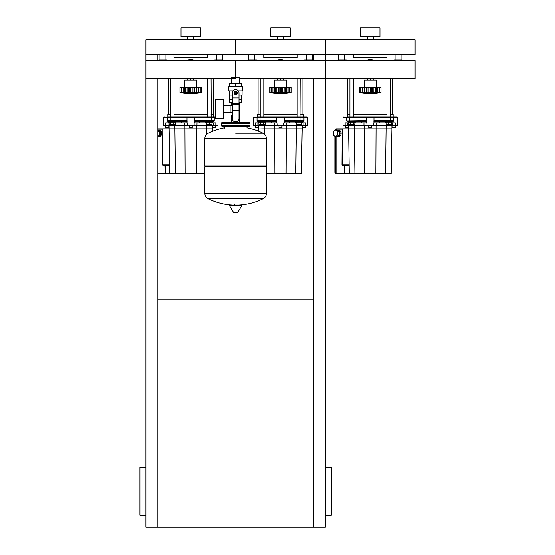 <?xml version="1.0" encoding="UTF-8"?>
<svg xmlns="http://www.w3.org/2000/svg" width="555" height="555" viewBox="0 0 555 555"><rect width="100%" height="100%" fill="white"/><g stroke="black" fill="none" stroke-linecap="round" stroke-linejoin="round"><path stroke-width="0.83" d="M367.23 39.717L367.23 36.72M373.21 39.717L373.21 36.72M360.5 36.72L360.5 27.75L379.939 27.75L379.939 36.72L360.5 36.72M325.355 54.667L415.085 54.667L415.085 39.717L325.355 39.717L325.355 54.667L325.355 39.717L235.625 39.717L235.625 54.667L325.355 54.667L325.355 60.606L145.896 60.606L145.896 54.667L235.625 54.667L235.625 39.717L145.896 39.717L145.896 54.667M277.5 39.717L277.5 36.72M283.48 39.717L283.48 36.72M270.771 36.72L270.771 27.75L290.209 27.75L290.209 36.72L270.771 36.72M401.556 60.606A0.597 0.597 0 0 0 401.924 60.051L401.924 54.667L401.924 60.051L395.944 60.051L395.944 60.606M338.515 54.667L338.515 60.051A0.597 0.597 0 0 0 338.89 60.606M386.974 54.667L386.974 57.658L353.473 57.658L353.473 54.667M311.827 60.606A0.597 0.597 0 0 0 312.194 60.051L312.194 54.667M257.423 60.606A1.193 1.193 0 0 0 256.41 60.051L248.786 60.051L248.786 54.667L248.786 60.051A0.597 0.597 0 0 0 249.16 60.606M297.244 54.667L297.244 57.658L263.743 57.658L263.743 54.667M379.197 122.863L379.197 121.372L373.959 121.372L390.713 121.372L385.135 121.372L385.135 122.114L392.316 122.114L392.316 121.372M390.519 124.958L386.932 124.958L390.221 125.257L390.519 124.362M386.037 122.114L386.037 124.362L391.421 124.362L391.421 122.114M388.729 122.114L388.729 124.362M349.921 78.644L349.921 116.883L347.305 116.883L347.305 114.49L347.791 114.004L347.791 78.644M353.507 78.644L353.507 116.883L367.23 116.883L349.733 116.883L349.733 117.632L390.713 117.632L390.519 78.644M347.492 121.372A0.749 0.749 0 0 1 346.743 120.622A0.749 0.749 0 0 0 347.492 121.372L355.304 121.372L355.304 122.114L348.124 122.114L348.124 121.372M353.507 124.362L353.507 124.958L349.921 124.958L349.921 124.362M349.921 124.958L353.507 124.958M353.271 122.114L353.271 124.362L354.825 124.362L354.825 122.114M348.609 122.114L348.609 124.362L353.271 124.362M350.163 122.114L350.163 124.362M385.621 122.114L385.621 122.863M289.467 122.863L289.467 121.372L284.229 121.372L300.976 121.372L295.406 121.372L295.406 122.114L302.586 122.114L302.586 121.372M300.789 124.958L297.202 124.958L300.491 125.257L300.789 124.362M296.308 122.114L296.308 124.362L301.691 124.362L301.691 122.114M298.999 122.114L298.999 124.362M260.191 78.644L260.191 116.883L257.575 116.883L257.575 114.49L258.061 114.004L258.061 78.644M263.778 78.644L263.778 116.883L277.5 116.883L260.004 116.883L260.004 117.632L300.976 117.632L300.789 78.644M257.756 121.372A0.749 0.749 0 0 1 257.014 120.622A0.749 0.749 0 0 0 257.756 121.372L265.574 121.372L265.574 122.114L258.394 122.114L258.394 121.372M263.778 124.362L263.778 124.958L260.191 124.958L260.191 124.362M260.191 124.958L263.778 124.958M263.542 122.114L263.542 124.362L265.096 124.362L265.096 122.114M258.88 122.114L258.88 124.362L263.542 124.362M260.434 122.114L260.434 124.362M295.891 122.114L295.891 122.863M337.551 136.266A2.99 2.116 -90 0 0 337.967 136.322A2.99 2.116 -90 0 0 340.083 133.332A2.99 2.116 -90 0 0 337.967 130.342A2.99 2.116 -90 0 0 337.551 130.397M337.967 136.322L339.029 136.322A2.99 2.116 -90 0 0 341.138 133.332A2.99 2.116 -90 0 0 339.029 130.342L337.967 130.342M338.252 135.691A2.393 1.693 -90 0 0 339.66 133.332A2.393 1.693 -90 0 0 338.252 130.973M335.428 136.787L336.906 136.787L339.022 135.066L339.029 131.611L336.913 129.877L335.435 129.877L333.319 131.597L333.312 135.052L335.428 136.787L337.544 135.066L337.551 131.611L335.435 129.877M339.022 135.066L337.544 135.066M339.029 131.611L337.551 131.611M343.302 125.853L345.161 125.555L343.004 125.555L345.245 125.853L345.245 127.65L348.235 127.65L348.54 125.853L349.282 173.715L344.523 173.715L344.315 165.334L344.738 165.334L342.407 165.334L349.137 165.036M335.976 129.877L336.274 128.843L342.199 128.843L336.274 128.843L336.066 129.877M335.22 136.62L335.22 172.515A1.193 0.846 90 0 0 336.066 173.715L344.738 173.41L336.066 173.715L334.866 172.515L335.643 172.515A0.895 0.631 90 0 0 335.976 173.306M349.282 173.715L354.895 173.715L354.347 128.843L336.066 128.843A1.193 0.846 90 0 0 335.22 130.043L336.15 128.871M373.959 122.863L373.959 117.632L373.21 116.883L367.23 116.883L366.48 117.632L366.48 120.622L346.799 120.907M366.48 122.863L366.48 120.622M366.48 120.338L366.633 121.309L366.48 120.338M373.813 121.309L373.959 120.338L373.813 121.309M345.286 125.853L397.442 125.555L397.442 117.632L393.703 117.632A0.749 0.749 0 0 0 392.954 116.883L367.327 116.883L366.175 117.938M354.895 173.715L364.614 173.715L364.413 125.853L368.728 125.853L368.728 127.65L371.718 127.65L371.718 125.853L376.033 125.853L376.033 128.843L391.906 128.843L391.157 173.715L385.552 173.715L386.093 125.853M395.195 125.853L392.205 125.853L392.205 127.65L395.195 127.65L395.195 125.853L397.144 125.853L395.153 125.853M343.004 125.555L343.004 117.632L349.733 117.632L349.733 121.372L366.48 121.372L355.304 121.372M361.25 122.863L361.25 121.372M390.519 114.49L393.134 114.49L393.134 116.883L396.693 116.883L392.954 116.883M347.305 114.49L349.921 114.49M353.507 114.49L386.932 114.49M393.134 114.49L392.656 114.004M386.932 78.644L386.932 116.883L373.21 116.883M346.743 120.622L346.743 117.632A0.749 0.749 0 0 1 347.492 116.883L347.305 116.883M349.137 164.738L341.984 164.738L342.199 128.843L342.199 164.738M373.099 116.89L374.264 117.938M393.703 120.622L390.713 120.622L390.713 121.372L392.954 121.372A0.749 0.749 0 0 0 393.703 120.622L393.703 117.632L390.713 117.632L390.713 120.622L373.959 120.622M385.135 121.372L379.197 121.372M347.59 122.863L345.161 122.863L345.161 125.555L347.59 125.555L347.59 122.863L348.609 122.863M354.825 122.863L363.962 122.863L363.962 125.555L347.881 125.853M367.105 125.853L366.834 122.863L363.962 122.863M376.401 125.853L376.484 122.863L373.612 122.863L373.612 125.555L364.045 125.853M376.484 122.863L386.037 122.863M391.421 122.863L392.85 122.863L392.85 125.555L373.342 125.853M392.565 125.853L395.278 125.555L395.278 122.863L392.85 122.863M364.614 173.715L385.552 173.715M354.347 125.853L354.347 128.843L376.033 128.843L375.832 173.715M391.906 125.853L391.906 128.843M251.436 128.843L252.47 129.128M284.229 122.863L284.229 117.632L283.48 116.883L277.5 116.883L276.751 117.632L276.751 120.622L257.014 120.622L257.014 117.632L260.004 117.632L260.004 121.372L276.751 121.372L265.574 121.372M276.751 122.863L276.751 120.622M276.751 120.338L276.896 121.309L276.751 120.338M284.084 121.309L284.229 120.338L284.084 121.309M258.845 131.313L258.803 125.853L258.505 127.65L255.515 127.65L255.515 125.853L253.573 125.853L307.706 125.555L307.706 117.632L303.974 117.632A0.749 0.749 0 0 0 303.224 116.883L277.597 116.883L276.445 117.938M266.435 173.715L274.878 173.715L274.683 125.853L278.999 125.853L278.999 127.65L281.989 127.65L281.989 125.853L286.304 125.853L286.304 128.843L302.177 128.843L301.427 173.715L295.815 173.715L296.363 125.853M305.465 125.853L302.475 125.853L302.475 127.65L305.465 127.65L305.465 125.853L307.408 125.853L305.423 125.853M255.557 125.853L253.274 125.555L253.274 117.632L257.014 117.632A0.749 0.749 0 0 1 257.756 116.883L257.575 116.883M271.52 122.863L271.52 121.372M300.789 114.49L303.405 114.49L303.405 116.883L306.964 116.883L303.224 116.883M257.575 114.49L260.191 114.49M263.778 114.49L297.202 114.49M303.405 114.49L302.926 114.004M297.202 78.644L297.202 116.883L283.48 116.883M264.686 134.393L264.617 128.843L252.261 129.072M283.369 116.89L284.535 117.938M303.974 120.622L300.976 120.622L300.976 121.372L303.224 121.372A0.749 0.749 0 0 0 303.974 120.622L303.974 117.632L300.976 117.632L300.976 120.622L284.229 120.622M295.406 121.372L289.467 121.372M257.86 122.863L255.432 122.863L255.432 125.555L257.86 125.555L257.86 122.863L258.88 122.863M265.096 122.863L274.232 122.863L274.232 125.555L258.151 125.853M277.375 125.853L277.105 122.863L274.232 122.863M286.671 125.853L286.748 122.863L283.882 122.863L283.882 125.555L274.309 125.853M286.748 122.863L296.308 122.863M301.691 122.863L303.12 122.863L303.12 125.555L283.612 125.853M302.836 125.853L305.548 125.555L305.548 122.863L303.12 122.863M274.878 173.715L295.815 173.715M264.617 125.853L264.617 128.843L286.304 128.843L286.102 173.715M302.177 125.853L302.177 128.843M356.893 173.715L383.547 173.715M267.163 173.715L293.817 173.715M364.24 87.274L364.24 80.093L376.207 80.093L376.207 87.274L363.046 87.572M379.648 92.678L379.544 87.572L380.987 87.572L380.987 92.657A124.209 124.209 0 0 1 370.22 93.85A124.209 124.209 0 0 1 359.453 92.657L359.702 92.692M380.987 92.657L359.453 92.657L359.453 87.572L364.191 87.572L364.191 92.983L364.836 92.657L364.392 92.838M378.454 92.969L379.544 92.657L379.544 87.572L377.816 87.572L377.816 92.838M376.248 92.983L375.603 92.657L376.248 92.983L376.248 87.572L377.816 87.572M360.799 92.678L360.896 87.572L360.896 92.657L361.985 92.983L361.381 92.838M364.392 87.572L368.014 87.572L368.014 92.983L370.22 92.657L370.22 87.572L372.426 87.572L372.433 92.983L371.468 92.838L371.468 87.572M364.836 87.572L364.836 92.657L365.391 92.685M372.426 87.572L376.248 87.572M375.603 87.572L375.603 92.657L374.098 92.796M361.985 92.969L360.729 92.838L360.729 87.572M364.191 87.572L364.281 92.761M368.014 87.572L370.22 87.572M379.065 92.838L379.71 92.838L379.71 87.572M373.834 92.845L373.883 87.572M362.63 87.572L362.769 92.858M362.63 92.838L364.191 92.983M369.006 60.606L370.22 59.905L371.441 60.606M371.441 78.644L370.22 79.344L369.006 78.644M366.21 60.606A9.872 9.872 0 0 1 374.237 60.606M374.237 78.644A9.872 9.872 0 0 1 373.189 79.039M367.257 79.039A9.872 9.872 0 0 1 366.21 78.644M274.51 87.274L274.51 80.093L286.47 80.093L286.47 87.274L273.31 87.572M289.918 92.678L289.814 87.572L291.257 87.572L291.257 92.657A124.209 124.209 0 0 1 280.49 93.85A124.209 124.209 0 0 1 269.723 92.657L269.973 92.692M291.257 92.657L269.723 92.657L269.723 87.572L274.461 87.572L274.461 92.983L275.107 92.657L274.663 92.838M288.725 92.969L289.814 92.657L289.814 87.572L288.087 87.572L288.087 92.838M286.519 92.983L285.874 92.657L286.519 92.983L286.519 87.572L288.087 87.572M271.069 92.678L271.166 87.572L271.166 92.657L272.255 92.983L271.652 92.838M274.663 87.572L278.284 87.572L278.284 92.983L280.49 92.657L280.49 87.572L282.696 87.572L282.696 92.983L281.739 92.838L281.739 87.572M275.107 87.572L275.107 92.657L275.662 92.685M282.696 87.572L286.519 87.572M285.874 87.572L285.874 92.657M284.153 87.572L284.098 92.845M272.255 92.969L271 92.838L271 87.572M274.461 87.572L274.552 92.761M278.284 87.572L280.49 87.572M289.335 92.838L289.981 92.838L289.981 87.572M272.9 87.572L272.9 92.838L274.461 92.983M279.276 60.606L280.49 59.905L281.711 60.606M281.711 78.644L280.49 79.344L279.276 78.644M276.48 60.606A9.872 9.872 0 0 1 284.507 60.606M284.507 78.644A9.872 9.872 0 0 1 283.452 79.039M277.528 79.039A9.872 9.872 0 0 1 276.48 78.644M313.395 78.644L313.395 527.25L325.355 527.25L325.355 78.644L415.085 78.644L415.085 60.606L325.355 60.606L325.355 78.644L325.355 60.606M325.355 78.644L239.649 78.644L239.649 83.722M235.625 77.742L235.625 60.606L235.625 77.742M187.77 39.717L187.77 36.72M193.75 39.717L193.75 36.72M181.041 36.72L181.041 27.75L200.48 27.75L200.48 36.72L181.041 36.72M222.097 60.606A0.597 0.597 0 0 0 222.465 60.051A0.597 0.597 0 0 1 222.097 60.606A0.597 0.597 0 0 0 222.465 60.051L222.465 54.667M159.056 54.667L159.056 60.051A0.597 0.597 0 0 0 159.424 60.606M207.508 54.667L207.508 57.658L174.013 57.658L174.013 54.667M199.731 122.863L199.731 121.372L194.5 121.372L211.247 121.372L205.676 121.372L205.676 122.114L212.856 122.114L212.856 121.372M211.06 124.958L207.473 124.958L210.761 125.257L211.06 124.362M206.578 122.114L206.578 124.362L211.961 124.362L211.961 122.114M209.27 122.114L209.27 124.362M170.461 78.644L170.461 116.883L167.846 116.883L167.846 114.49L168.325 114.004L168.325 78.644M174.048 78.644L174.048 116.883L187.77 116.883L170.274 116.883L170.274 117.632L211.247 117.632L211.06 78.644M168.026 121.372A0.749 0.749 0 0 1 167.284 120.622A0.749 0.749 0 0 0 168.026 121.372L175.845 121.372L175.845 122.114L168.665 122.114L168.665 121.372M174.048 124.362L174.048 124.958L170.461 124.958L170.461 124.362M170.461 124.958L174.048 124.958M173.812 122.114L173.812 124.362L175.366 124.362L175.366 122.114M169.143 122.114L169.143 124.362L173.812 124.362M170.697 122.114L170.697 124.362M206.155 122.114L206.155 122.863M158.085 136.266A2.99 2.116 -90 0 0 158.508 136.322A2.99 2.116 -90 0 0 160.624 133.332A2.99 2.116 -90 0 0 158.508 130.342A2.99 2.116 -90 0 0 158.092 130.397M158.508 136.322L159.562 136.322A2.99 2.116 -90 0 0 161.678 133.332A2.99 2.116 -90 0 0 159.562 130.342L158.508 130.342M158.792 135.691A2.393 1.693 -90 0 0 160.201 133.332A2.393 1.693 -90 0 0 158.785 130.973M157.856 136.447L159.562 135.066L159.569 131.611L157.856 130.21M157.856 135.247L157.856 131.424M159.562 135.066L158.085 135.066M159.569 131.611L158.085 131.611M163.843 125.853L165.702 125.555L163.545 125.555L165.785 125.853L165.785 127.65L168.775 127.65L169.074 125.853L169.823 173.715L165.064 173.715L164.849 165.334L165.272 165.334L162.948 165.334L169.677 165.036M157.856 128.843L162.74 128.843L157.856 128.843L162.74 128.843L162.525 164.738L162.74 128.843L212.447 128.843L212.405 131.313M157.856 173.41L165.272 173.41L157.856 173.715M194.5 122.863L194.5 117.632L193.75 116.883L187.77 116.883L187.021 117.632L187.021 120.622L167.284 120.622L167.284 117.632L170.274 117.632L170.274 121.372L187.021 121.372L175.845 121.372M187.021 122.863L187.021 120.622M187.021 120.338L187.167 121.309L187.021 120.338M194.354 121.309L194.5 120.338L194.354 121.309M165.827 125.853L217.976 125.555L217.976 118.416M169.823 173.715L185.148 173.715L184.947 125.853L189.262 125.853L189.262 127.65L192.259 127.65L192.259 125.853L206.633 125.853L206.564 134.393M215.735 125.853L212.745 125.853L212.745 127.65L215.735 127.65L215.735 125.853L217.678 125.853L215.694 125.853M163.545 125.555L163.545 117.632L167.284 117.632A0.749 0.749 0 0 1 168.026 116.883L167.846 116.883M181.79 122.863L181.79 121.372M211.06 114.49L213.675 114.49L213.675 116.883L215.153 116.883L187.868 116.883M167.846 114.49L170.461 114.49M174.048 114.49L207.473 114.49M213.675 114.49L213.196 114.004M207.473 78.644L207.473 116.883L193.75 116.883M169.67 164.738L162.74 164.738M214.237 120.622L211.247 120.622L211.247 121.372L213.495 121.372A0.749 0.749 0 0 0 214.237 120.622L214.237 117.632L215.153 117.632M193.633 116.89L194.805 117.938M186.716 117.938L187.888 116.89M194.5 120.622L211.247 120.622L211.247 117.632L214.237 117.632A0.749 0.749 0 0 0 213.495 116.883M205.676 121.372L199.731 121.372M168.13 122.863L165.702 122.863L165.702 125.555L168.13 125.555L168.13 122.863L169.143 122.863M175.366 122.863L184.503 122.863L184.503 125.555L168.422 125.853M187.645 125.853L187.375 122.863L184.503 122.863M196.942 125.853L197.018 122.863L194.146 122.863L194.146 125.555L184.579 125.853M197.018 122.863L206.578 122.863M211.961 122.863L213.391 122.863L213.391 125.555L193.875 125.853M213.099 125.853L215.819 125.555L215.819 122.863L213.391 122.863M185.148 173.715L204.816 173.715M175.435 173.715L174.887 125.853M196.373 173.715L196.574 125.853M212.447 125.853L212.447 128.843M177.433 173.715L204.087 173.715M184.78 87.274L184.78 80.093L196.741 80.093L196.741 87.274L183.58 87.572M200.189 92.678L200.084 87.572L201.527 87.572L201.527 92.657A124.209 124.209 0 0 1 190.76 93.85A124.209 124.209 0 0 1 179.993 92.657L180.243 92.692M201.527 92.657L179.993 92.657L179.993 87.572L184.732 87.572L184.732 92.983L185.377 92.657L184.933 92.838M198.995 92.969L200.084 92.657L200.084 87.572L198.357 87.572L198.357 92.838M196.789 92.983L196.144 92.657L196.789 92.983L196.789 87.572L198.357 87.572M181.332 92.678L181.436 87.572L181.436 92.657L182.526 92.969M184.933 87.572L188.554 87.572L188.554 92.983L190.76 92.657L190.76 87.572L192.967 87.572L192.967 92.983L192.009 92.838L192.009 87.572M185.377 87.572L185.377 92.657L185.932 92.685M192.967 87.572L196.789 87.572M196.144 87.572L196.144 92.657M194.423 87.572L194.368 92.845M184.732 87.572L184.822 92.761M188.554 87.572L190.76 87.572M199.606 92.838L200.251 92.838L200.251 87.572M183.164 87.572L183.164 92.838L184.732 92.983M181.27 87.572L181.27 92.838L182.526 92.983M189.546 60.606L190.76 59.905L191.975 60.606M191.975 78.644L190.76 79.344L189.546 78.644M186.751 60.606A9.872 9.872 0 0 1 194.77 60.606M194.77 78.644A9.872 9.872 0 0 1 193.723 79.039M187.798 79.039A9.872 9.872 0 0 1 186.751 78.644M235.625 78.644L145.896 78.644L145.896 60.606M239.649 102.266L239.649 115.724L238.99 115.724L239.649 115.724L239.649 122.606M231.601 77.742L239.649 77.742M231.601 78.644L231.601 83.722M231.601 102.266L231.601 105.811M232.261 115.724L231.601 115.724L232.261 115.724M223.526 112.179L232.261 112.179M223.526 105.811L230.11 105.811L230.11 112.179L230.11 105.811L232.261 105.811M215.153 108.995L215.153 118.416L223.526 118.416L223.526 99.574L215.153 99.574L215.153 108.995M232.989 90.902L228.743 90.902L228.743 86.712L242.507 86.712L242.507 90.902L238.261 90.902M241.605 95.085L241.605 99.276L238.99 99.276M234.432 92.997A1.193 1.193 0 0 0 235.625 94.19A1.193 1.193 0 0 0 236.825 92.997A1.193 1.193 0 0 0 235.625 91.797A1.193 1.193 0 0 0 234.432 92.997M234.73 92.997A0.895 0.895 0 0 1 235.625 92.095A0.895 0.895 0 0 1 236.52 92.997A0.895 0.895 0 0 1 235.625 93.892A0.895 0.895 0 0 1 234.73 92.997M237.124 93.857L235.625 94.725L234.134 93.857L234.134 92.13L235.625 91.27L237.124 92.13L237.124 93.857M238.99 110.244L238.99 118.715A2.99 2.99 0 0 1 236 121.712L235.251 121.712A2.99 2.99 0 0 1 232.261 118.715L232.261 110.244L238.99 110.244L238.99 92.997A3.365 3.365 0 0 0 235.625 89.632A3.365 3.365 0 0 0 232.261 92.997L232.261 110.244M232.261 99.276L229.645 99.276L229.645 95.085M241.585 99.276L241.585 102.266L238.99 102.266M229.666 99.276L229.666 102.266L232.261 102.266M232.261 95.085L229.194 95.085L229.194 90.902M242.056 90.902L242.056 95.085L238.99 95.085M229.666 86.712L229.666 83.722L241.585 83.722L241.585 86.712M235.625 86.712L235.625 83.722M235.625 133.179L263.014 133.179A61.917 61.917 0 0 0 246.989 127.844L246.989 126.193L249.084 126.193A0.895 0.895 0 0 0 249.986 125.298L249.986 123.501A0.895 0.895 0 0 0 249.084 122.606L222.166 122.606A0.895 0.895 0 0 0 221.272 123.501L249.986 123.501M224.262 128.288L224.262 126.193L222.166 126.193L249.084 126.193M265.533 165.973L266.435 166.875L266.435 193.196L204.816 193.196L266.435 193.272C266.338 195.755 265.2 197.587 263.014 198.773L208.236 198.773A61.917 61.917 0 0 0 232.587 205.086M266.435 166.875L204.816 166.875L204.816 193.272L266.435 193.272M234.73 203.963L234.73 205.086M229.784 205.086A0.375 0.375 0 0 0 229.458 205.648L233.724 212.752A0.375 0.375 0 0 0 234.043 212.933L237.207 212.933A0.375 0.375 0 0 0 237.526 212.752L241.793 205.648A0.375 0.375 0 0 0 241.474 205.086L229.784 205.086M204.816 166.875L205.718 165.973M204.816 138.681L204.816 165.973L266.435 165.973L266.435 138.757L204.816 138.757L266.435 138.681L204.816 138.681C204.913 136.197 206.058 134.365 208.236 133.179A61.917 61.917 0 0 1 224.262 127.844M231.601 122.606L231.601 115.724M249.986 125.298L221.272 125.298A0.895 0.895 0 0 0 222.166 126.193M313.395 54.667L313.395 60.606M157.856 78.644L157.856 527.25L145.896 527.25L145.896 78.644M157.856 54.667L157.856 60.606M157.856 299.936L313.395 299.936M313.395 527.25L157.856 527.25M145.896 515.283L139.916 515.283L139.916 467.428L145.896 467.428M325.355 515.283L331.335 515.283L331.335 467.428L325.355 467.428M347.152 60.606A1.193 1.193 0 0 0 346.147 60.051L344.495 60.051L344.495 60.606M346.147 60.606L346.147 60.051M395.944 54.667L395.944 60.051L394.3 60.051L394.3 60.606M394.3 60.051A1.193 1.193 0 0 0 393.294 60.606M344.495 54.667L344.495 60.051L338.515 60.051M256.41 60.606L256.41 60.051M312.194 60.051L304.57 60.051L304.57 60.606M304.57 60.051A1.193 1.193 0 0 0 303.557 60.606M306.214 54.667L306.214 60.606M254.766 54.667L254.766 60.606M335.851 129.877L335.976 129.447M335.976 173.111L335.851 136.787M342.199 129.148L336.066 129.148M349.144 165.334L344.738 165.334L344.738 173.41L349.282 173.41M342.407 165.334A0.597 0.423 90 0 1 341.984 164.738M336.066 136.787L336.066 173.41M336.066 129.197A0.895 0.631 90 0 0 335.65 129.877M335.643 136.787L335.643 172.515M366.557 87.572L366.557 92.838M368.971 87.572L368.971 92.838M276.827 87.572L276.827 92.838M279.241 87.572L279.241 92.838M167.693 60.606A1.193 1.193 0 0 0 166.68 60.051L165.036 60.051L165.036 60.606M166.68 60.606L166.68 60.051M222.465 60.051L214.84 60.051L214.84 60.606M214.84 60.051A1.193 1.193 0 0 0 213.828 60.606M216.485 54.667L216.485 60.606M165.036 54.667L165.036 60.051L159.056 60.051M162.74 129.148L157.856 129.148M169.684 165.334L165.272 165.334L165.272 173.41L169.816 173.41M162.948 165.334A0.597 0.423 90 0 1 162.525 164.738M187.097 87.572L187.097 92.838M189.512 87.572L189.512 92.838M232.261 97.964L238.99 97.964M232.261 103.57L238.99 103.57M232.261 104.638L238.99 104.638M233.724 212.752L237.526 212.752M229.458 205.648L241.793 205.648M386.932 124.362L386.932 124.958M392.656 114.49L392.656 78.644M297.202 124.362L297.202 124.958M302.926 114.49L302.926 78.644M335.976 173.625L335.976 136.787M334.866 136.329L334.866 172.515M396.693 116.883L397.442 117.632M343.753 116.883L343.004 117.632M306.964 116.883L307.706 117.632M254.024 116.883L253.274 117.632M376.207 87.274L377.4 87.572M376.158 87.572L376.158 92.761M367.257 78.644L367.257 80.093M373.189 78.644L373.189 80.093M286.47 87.274L287.67 87.572M286.429 87.572L286.429 92.761M277.528 78.644L277.528 80.093M283.452 78.644L283.452 80.093M207.473 124.362L207.473 124.958M213.196 114.49L213.196 78.644M164.287 116.883L163.545 117.632M196.741 87.274L197.941 87.572M196.699 87.572L196.699 92.761M187.798 78.644L187.798 80.093M193.723 78.644L193.723 80.093M238.671 205.086A61.917 61.917 0 0 0 263.014 198.773M208.236 198.773C206.058 197.587 204.913 195.755 204.816 193.272M263.014 133.179C265.2 134.365 266.338 136.197 266.435 138.681M221.272 125.298L221.272 123.501"/></g></svg>
